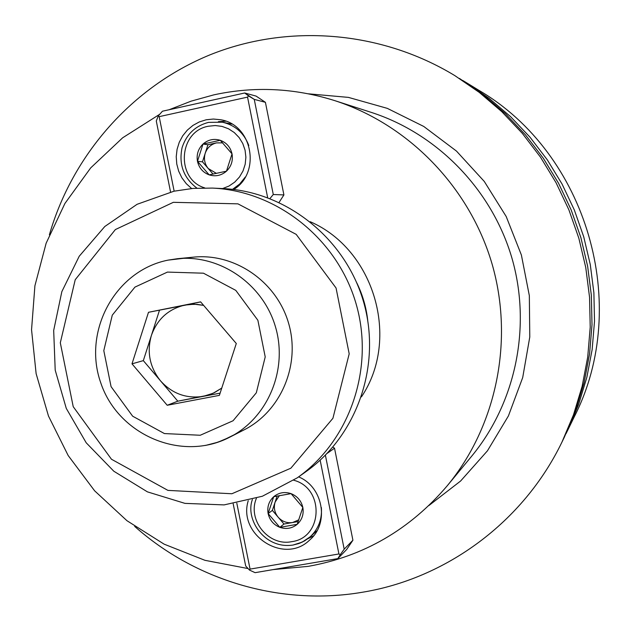 <?xml version="1.0" encoding="UTF-8"?>
<svg xmlns="http://www.w3.org/2000/svg" width="631" height="631" viewBox="0 0 631 631"><rect width="100%" height="100%" fill="white"/><g stroke="black" fill="none" stroke-linecap="round" stroke-linejoin="round"><path stroke-width="0.95" d="M478.684 90.194C587.114 153.436 631.497 305.183 574.226 416.886C631.497 305.183 587.114 153.436 478.684 90.194L465.907 82.377L489.112 98.31L510.574 116.664L530.048 137.242L547.29 159.817L562.095 184.118L574.289 209.878L583.722 236.791L590.277 264.547L593.889 292.816L594.512 321.266L592.146 349.574L586.83 377.401L578.635 404.432L565.999 433.734L574.226 416.886L567.671 430.35L578.635 404.432L586.83 377.401L592.146 349.574L594.512 321.266L593.889 292.816L590.277 264.547L583.722 236.791L574.289 209.878L562.095 184.118L547.29 159.817L530.048 137.242L510.574 116.664L489.112 98.31L465.907 82.377L478.684 90.194M462.673 80.437L465.907 82.377L462.673 80.437M564.351 437.18L575.646 410.465L584.085 382.607L589.567 353.92L592.004 324.736L591.357 295.395L587.635 266.243L580.875 237.627L571.15 209.871L558.577 183.305L543.307 158.247L525.536 134.971L505.463 113.754L483.338 94.831L459.423 78.418L483.338 94.831L505.463 113.754L525.536 134.971L543.307 158.247L558.577 183.305L571.15 209.871L580.875 237.627L587.635 266.243L591.357 295.395L592.004 324.736L589.567 353.92L584.085 382.607L575.646 410.465L561.976 442.055C523.446 522.011 446.117 578.801 361.673 592.367C280.621 606.044 195.484 580.512 134.648 526.372C195.484 580.512 280.621 606.044 361.673 592.367C446.117 578.801 523.446 522.011 561.976 442.055L564.351 437.18M49.384 234.811C72.423 154.84 132.068 86.81 209.8 54.921C287.633 23.489 380.446 30.438 454.801 75.594L479.221 92.355L501.811 111.679L522.31 133.354L540.467 157.127L556.061 182.73L568.902 209.863L578.84 238.218L585.749 267.457L589.551 297.24L590.214 327.213L587.721 357.02L582.129 386.322L573.508 414.772L561.976 442.055L573.508 414.772L582.129 386.322L587.721 357.02L590.214 327.213L589.551 297.24L585.749 267.457L578.84 238.218L568.902 209.863L556.061 182.73L540.467 157.127L522.31 133.354L501.811 111.679L479.221 92.355L454.801 75.594C380.446 30.438 287.633 23.489 209.8 54.921C132.068 86.81 72.423 154.84 49.384 234.811M308.236 566.362C363.669 556.416 410.032 529.519 447.324 485.681C496.636 425.83 514.233 340.259 491.967 263.624C469.432 187.068 408.494 124.465 334.706 100.613C294.511 87.985 254.206 86.076 213.799 94.871L191.098 101.157L169.203 109.715L191.098 101.157L213.799 94.871C254.206 86.076 294.511 87.985 334.706 100.613C408.494 124.465 469.432 187.068 491.967 263.624C514.233 340.259 496.636 425.83 447.324 485.681C410.032 529.519 363.669 556.416 308.236 566.362L273.333 569.572L308.236 566.362M159.753 114.25L122.643 137.803L90.683 167.909L64.922 203.466L46.142 243.211L34.91 285.78L31.55 329.745L36.125 373.647L48.477 416.042L68.18 455.535L94.626 490.815L126.949 520.701L164.131 544.159L204.965 560.32L248.086 568.57L204.965 560.32L164.131 544.159L126.949 520.701L94.626 490.815L68.18 455.535L48.477 416.042L36.125 373.647L31.55 329.745L34.91 285.78L46.142 243.211L64.922 203.466L90.683 167.909L122.643 137.803L159.753 114.25M332.884 447.071L334.525 448.207L327.213 453.326L334.525 448.207L352.91 540.223L346.719 549.42L337.83 558.609L255.113 572.664L249.505 570.093L245.688 565.999L233.186 503.79L245.688 565.999L249.505 570.093L250.057 569.115L338.918 553.963L320.162 460.204L338.918 553.963L340.29 554.625L337.83 558.609L255.113 572.664L249.505 570.093L250.057 569.115L338.918 553.963L340.29 554.625L337.83 558.609L346.719 549.42L352.91 540.223L334.525 448.207L332.884 447.071M256.091 96.093L265.406 102.317L254.254 99.382L273.278 194.514L283.911 194.924L265.406 102.317L254.254 99.382L273.278 194.514L269.958 198.536L273.278 194.514L283.911 194.924L279.076 202.417L283.911 194.924L265.406 102.317L256.091 96.093L244.702 92.986L254.254 99.382L248.567 95.936L247.549 97.119L159.178 116.656L174.148 191.169L159.178 116.656L158.278 115.907L162.451 111.214L244.702 92.986L256.091 96.093M170.551 191.974L156.291 121.002L158.278 115.907L162.451 111.214L244.702 92.986L248.567 95.936L247.549 97.119L159.178 116.656L158.278 115.907L156.291 121.002L170.551 191.974M267.662 197.669L247.549 97.119L267.662 197.669M191.627 188.527L186.24 183.645L181.87 177.792L178.676 171.175L176.775 164.052L176.23 156.677L177.074 149.326L179.267 142.275L182.738 135.783L187.352 130.096L192.944 125.419L199.301 121.941L206.195 119.78L213.365 119.038L220.542 119.732C252.305 124.473 261.392 172.681 233.73 189.481C261.392 172.681 252.305 124.473 220.542 119.732L213.365 119.038L206.195 119.78L199.301 121.941L192.944 125.419L187.352 130.096L182.738 135.783L179.267 142.275L177.074 149.326L176.23 156.677L176.775 164.052L178.676 171.175L181.87 177.792L186.24 183.645L191.627 188.527M231.948 124.086L222.38 122.201C235.174 125.159 243.984 132.928 248.811 145.516C243.984 132.928 235.174 125.159 222.38 122.201L208.514 122.375C195.271 125.908 186.468 134.316 182.099 147.591C178.597 164.32 183.542 177.839 196.919 188.141C183.542 177.839 178.597 164.32 182.099 147.591C186.468 134.316 195.271 125.908 208.514 122.375L222.38 122.201L208.616 122.375L222.38 122.201L231.948 124.086M225.819 121.199L218.373 121.673L225.819 121.199M344.187 549.175L352.91 540.223L344.187 549.175L340.29 554.625L344.187 549.175L325.391 455.188L344.187 549.175M236.814 503.191L250.057 569.115L236.814 503.191M298.605 476.878C323.214 486.872 329.595 523.359 309.679 540.01C284.344 565.187 237.477 534.93 248.251 500.683C237.477 534.93 284.344 565.187 309.679 540.01C329.595 523.359 323.214 486.872 298.605 476.878M316.754 530.9L309.087 537.73L304.663 540.822L298.542 543.63L293.305 544.963L302.281 542.092L310.113 536.847L304.623 540.854L299.725 543.212L293.163 545.026C264.428 549.577 244.938 519.147 252.4 499.539C244.938 519.147 264.428 549.577 293.163 545.026L302.217 542.132L310.113 536.847C318.418 529.015 322.181 519.25 321.376 507.553C322.181 519.25 318.418 529.015 310.113 536.847L316.754 530.9M307.589 538.898L313.654 535.79L307.589 538.898M203.001 144.049C198.189 148.806 196.351 154.563 197.471 161.315C199.041 167.98 202.945 172.492 209.176 174.874C215.565 176.798 221.323 175.568 226.466 171.182C231.301 166.426 233.155 160.66 232.034 153.877C230.457 147.189 226.537 142.661 220.282 140.295C213.877 138.394 208.112 139.64 203.001 144.049L197.471 161.315L209.176 174.874L226.466 171.182L232.034 153.877L220.282 140.295L203.001 144.049C198.189 148.806 196.351 154.563 197.471 161.315C199.041 167.98 202.945 172.492 209.176 174.874C215.565 176.798 221.323 175.568 226.466 171.182C231.301 166.426 233.155 160.66 232.034 153.877C230.457 147.189 226.537 142.661 220.282 140.295C213.877 138.394 208.112 139.64 203.001 144.049L197.471 161.315L209.176 174.874L226.466 171.182L232.034 153.877L220.282 140.295L203.001 144.049L207.946 144.744L216.496 142.89C210.943 144.302 207.189 147.772 205.209 153.294L207.946 144.744L216.496 142.89C210.943 144.302 207.189 147.772 205.209 153.294C203.608 158.933 204.625 164.021 208.269 168.532L216.433 173.407L208.269 168.532L202.472 161.828L207.946 144.744L203.001 144.049M213.073 174.101L202.472 161.828L197.471 161.315L202.472 161.828L205.209 153.294C203.608 158.933 204.625 164.021 208.269 168.532L213.073 174.101M222.68 142.874L216.496 142.89L222.68 142.874M297.209 524.322C302.068 519.802 303.945 514.178 302.841 507.45C301.263 500.793 297.343 496.195 291.065 493.639C284.636 491.533 278.855 492.559 273.704 496.723C268.869 501.243 267.008 506.859 268.12 513.563C269.682 520.181 273.594 524.779 279.849 527.342C286.253 529.472 292.035 528.462 297.209 524.322L302.841 507.45L291.065 493.639L273.704 496.723L268.12 513.563L279.849 527.342L297.209 524.322C302.068 519.802 303.945 514.178 302.841 507.45C301.263 500.793 297.343 496.195 291.065 493.639C284.636 491.533 278.855 492.559 273.704 496.723C268.869 501.243 267.008 506.859 268.12 513.563C269.682 520.181 273.594 524.779 279.849 527.342C286.253 529.472 292.035 528.462 297.209 524.322L302.841 507.45L291.065 493.639L273.704 496.723L268.12 513.563L279.849 527.342L297.209 524.322M275.132 502.063L277.135 496.029L275.132 502.063C273.515 507.576 274.524 512.624 278.168 517.207L272.371 510.392L275.132 502.063C273.515 507.576 274.524 512.624 278.168 517.207C282.112 521.537 286.908 523.312 292.563 522.531L283.974 524.03L272.371 510.392L268.12 513.563L272.371 510.392L275.132 502.063L279.423 495.587L275.132 502.063M292.563 522.531L298.865 519.794L292.563 522.531L283.974 524.03L279.849 527.342L283.974 524.03L278.168 517.207C282.112 521.537 286.908 523.312 292.563 522.531L298.234 521.537L292.563 522.531M174.03 191.193L193.11 188.401L212.45 188.085C276.962 190.988 337.191 238.849 355.971 303.401C374.924 367.897 349.976 440.667 297.201 477.872L262.338 496.258L224.092 504.903L184.954 503.372L147.425 491.864L113.825 471.231L86.218 442.804L66.279 408.399L55.205 370.152L53.682 330.423L61.838 291.648L79.214 256.257L104.809 226.497L137.077 204.302L174.03 191.193L193.11 188.401L212.45 188.085C276.962 190.988 337.191 238.849 355.971 303.401C374.924 367.897 349.976 440.667 297.201 477.872L262.338 496.258L224.092 504.903L184.954 503.372L147.425 491.864L113.825 471.231L86.218 442.804L66.279 408.399L55.205 370.152L53.682 330.423L61.838 291.648L79.214 256.257L104.809 226.497L137.077 204.302L174.03 191.193M305.885 471.712C357.501 435.319 381.905 364.229 363.385 301.232C345.039 238.187 286.182 191.438 223.082 188.59C286.182 191.438 345.039 238.187 363.385 301.232C381.905 364.229 357.501 435.319 305.885 471.712L297.201 477.872L305.885 471.712M193.551 257.14C234.819 252.905 276.591 281.671 288.556 323.111C300.813 364.473 281.11 411.207 244.071 429.877C281.11 411.207 300.813 364.473 288.556 323.111C276.591 281.671 234.819 252.905 193.551 257.14L177.414 258.718C219.99 254.348 263.135 284.084 275.495 326.929C288.17 369.695 267.844 417.99 229.629 437.244L217.829 442.228L205.454 445.447L214.343 443.333L222.964 440.304L244.071 429.877L229.629 437.244C267.844 417.99 288.17 369.695 275.495 326.929C263.135 284.084 219.99 254.348 177.414 258.718L168.098 260.122C114.992 270.596 82.338 331.496 100.818 383.001C118.155 434.917 181.531 462.286 229.629 437.244C181.531 462.286 118.155 434.917 100.818 383.001C82.338 331.496 114.992 270.596 168.098 260.122L193.551 257.14M173.336 202.322L115.37 229.566L75.223 279.714L60.308 342.799L73.22 406.68L111.474 459.25L167.917 490.382L231.877 493.757L290.867 468.194L332.923 418.29L349.195 353.841L336.055 287.996L296.176 234.353L237.926 203.845L173.336 202.322L115.37 229.566L75.223 279.714L60.308 342.799L73.22 406.68L111.474 459.25L167.917 490.382L231.877 493.757L290.867 468.194L332.923 418.29L349.195 353.841L336.055 287.996L296.176 234.353L237.926 203.845L173.336 202.322M160.55 380.887C172.255 393.752 186.508 398.902 203.324 396.339L213.01 393.302L221.757 388.097L214.327 392.687L207.56 395.314L177.824 401.182L143.324 360.632L151.401 335.44C146.676 352.106 149.728 367.258 160.55 380.887C172.255 393.752 186.508 398.902 203.324 396.339L177.824 401.182L143.324 360.632L159.509 310.16L184.978 305.057C168.43 309.009 157.237 319.136 151.401 335.44C146.676 352.106 149.728 367.258 160.55 380.887M203.608 305.365L194.285 304.213L184.978 305.057L200.658 301.926L184.978 305.057C168.43 309.009 157.237 319.136 151.401 335.44L159.509 310.16L188.937 304.457L196.967 304.339L203.608 305.365M220.109 393.152L203.324 396.339L220.109 393.152M219.383 395.369L236.294 343.509L200.611 301.863L148.49 312.298L159.509 310.16L148.49 312.298L131.997 363.842L143.324 360.632L131.997 363.842L167.207 405.268L177.824 401.182L167.207 405.268L219.383 395.369L236.294 343.509L200.611 301.863L148.49 312.298L131.997 363.842L167.207 405.268L219.383 395.369M428.851 505.573L460.614 481.011L487.455 450.802L508.42 415.932L522.705 377.559L529.78 337.001L529.338 295.671L521.387 255.019L506.188 216.496L484.285 181.444L456.473 151.085L423.756 126.452L387.316 108.366L348.422 97.387L308.433 93.814L348.422 97.387L387.316 108.366L423.756 126.452L456.473 151.085L484.285 181.444L506.188 216.496L521.387 255.019L529.338 295.671L529.78 337.001L522.705 377.559L508.42 415.932L487.455 450.802L460.614 481.011L428.851 505.573M471.814 456.024C515.961 402.436 531.688 326.109 511.844 257.811C491.762 189.584 437.386 133.764 371.328 112.405L334.706 100.613L371.328 112.405C437.386 133.764 491.762 189.584 511.844 257.811C531.688 326.109 515.961 402.436 471.814 456.024L447.324 485.681L471.814 456.024M310.207 221.702C374.396 249.505 400.527 338.871 361.437 396.875C400.527 338.871 374.396 249.505 310.207 221.702M367.731 320.335C366.232 307.187 362.573 294.677 356.752 282.798C362.573 294.677 366.232 307.187 367.731 320.335M208.435 126.232C178.376 131.303 175.599 179.299 204.767 187.912C175.599 179.299 178.376 131.303 208.435 126.232L215.25 125.537L222.041 126.397L228.493 128.771L234.282 132.549L239.117 137.55L242.777 143.529L245.073 150.194L245.885 157.222L245.191 164.257L243.014 170.969L239.465 177.027L234.716 182.13L229.006 186.042L222.617 188.566L229.006 186.042L234.716 182.13L239.465 177.027L243.014 170.969L245.191 164.257L245.885 157.222L245.073 150.194L242.777 143.529L239.117 137.55L234.282 132.549L228.493 128.771L222.041 126.397L215.25 125.537L208.435 126.232M245.309 177.051L239.677 184.031L232.547 189.347L239.677 184.031L245.309 177.051M291.688 541.658C322.969 537.904 324.713 488.126 293.746 480.246C324.713 488.126 322.969 537.904 291.688 541.658C268.703 546.58 247.123 519.983 256.407 498.309C247.123 519.983 268.703 546.58 291.688 541.658M167.436 272.087L134.931 287.113L112.279 315.153L103.799 350.623L111.064 386.629L132.652 416.2L164.423 433.568L200.24 435.256L233.076 420.751L256.32 392.797L265.217 356.894L257.882 320.28L235.789 290.37L203.45 273.191L167.436 272.087L134.931 287.113L112.279 315.153L103.799 350.623L111.064 386.629L132.652 416.2L164.423 433.568L200.24 435.256L233.076 420.751L256.32 392.797L265.217 356.894L257.882 320.28L235.789 290.37L203.45 273.191L167.436 272.087M212.45 188.085L223.082 188.59L212.45 188.085"/></g></svg>
